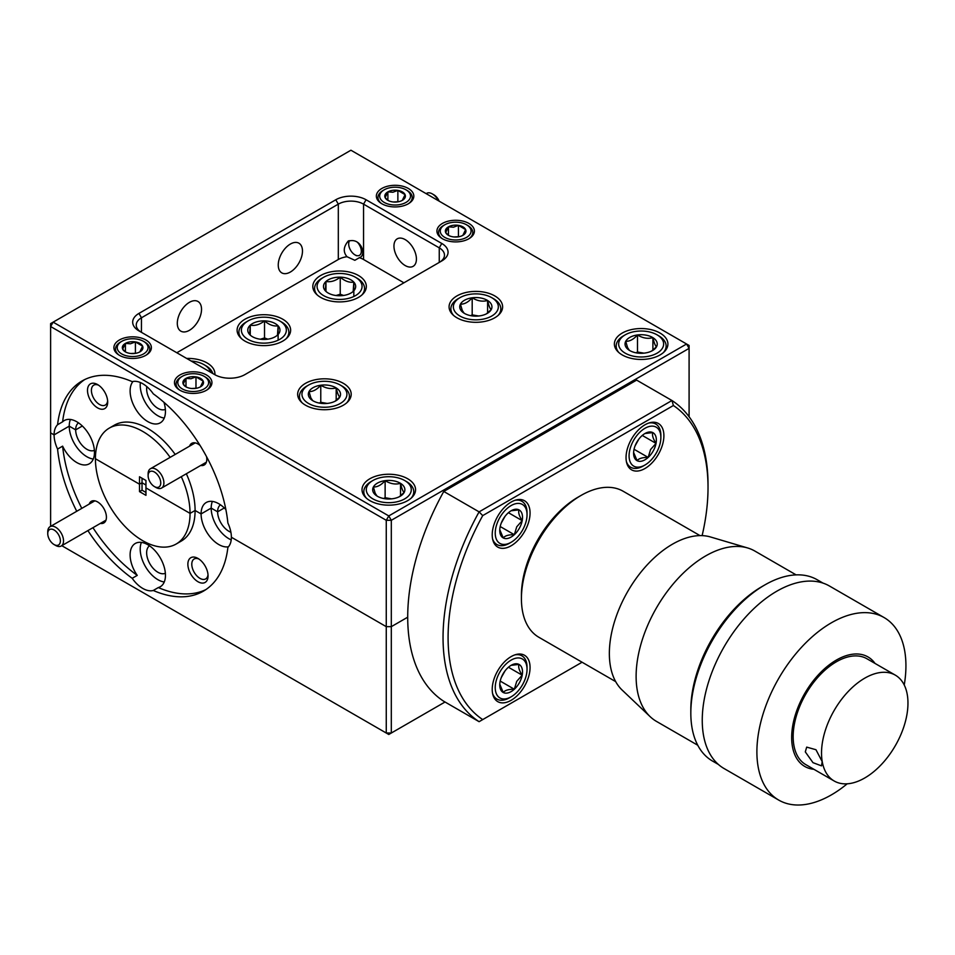 <?xml version="1.0" encoding="UTF-8"?>
<svg xmlns="http://www.w3.org/2000/svg" width="955" height="955" viewBox="0 0 955 955"><rect width="100%" height="100%" fill="white"/><g stroke="black" fill="none" stroke-linecap="round" stroke-linejoin="round"><path stroke-width="1.43" d="M405.183 265.55A15.877 9.168 60 0 1 394.809 251.547A15.877 9.168 60 0 1 397.244 238.822A15.877 9.168 60 0 1 405.183 239.61A15.877 9.168 60 0 1 415.568 253.6A15.877 9.168 60 0 1 413.133 266.326A15.877 9.168 60 0 1 405.183 265.55M347.011 256.728C342.952 251.965 343.418 246.677 348.408 240.851L351.667 240.576C362.112 240.218 366.266 255.868 359.355 257.695L354.842 260.297L347.011 256.728A17.847 10.302 0 0 0 338.309 259.497L176.806 352.741M146.831 386.632A15.877 9.168 -120 0 0 157.873 408.334A15.877 9.168 -120 0 0 165.358 409.349M97.589 384.567A14.277 8.237 -120 0 0 87.502 390.392A14.277 8.237 -120 0 0 97.589 407.881A14.277 8.237 -120 0 0 107.688 402.043A14.277 8.237 -120 0 0 97.589 384.567L97.589 384.567M98.628 385.223A11.508 6.649 -120 0 0 93.793 385.128A11.508 6.649 -120 0 0 92.026 394.343A11.508 6.649 -120 0 0 99.547 404.49A11.508 6.649 -120 0 0 105.301 405.063A11.508 6.649 -120 0 0 107.629 400.825M200.096 445.507A12.487 7.21 -120 0 0 197.972 443.968L197.972 443.968A12.487 7.21 -120 0 0 189.579 446.14M133.02 381.463A24.985 14.421 -120 0 0 132.232 401.888A24.985 14.421 -120 0 0 147.774 421.585A24.985 14.421 -120 0 0 160.273 422.826A24.985 14.421 -120 0 0 163.95 402.306M205.874 589.605A121.345 70.061 -120 0 1 158.315 587.564L153.278 590.476A121.345 70.061 -120 0 0 203.403 591.145A121.345 70.061 -120 0 0 227.887 547.394A24.985 14.421 -120 0 0 231.373 537.235A24.985 14.421 -120 0 0 227.887 523.054A121.345 70.061 -120 0 0 153.278 393.818A24.985 14.421 -120 0 0 142.737 383.707A24.985 14.421 -120 0 0 132.196 381.654A121.345 70.061 -120 0 0 82.058 380.973A121.345 70.061 -120 0 0 57.575 424.724L62.624 421.812A121.345 70.061 -120 0 1 84.637 379.613M140.373 382.525A24.985 14.421 -120 0 0 157.873 415.759A24.985 14.421 -120 0 0 164.248 418.063M660.072 333.08A26.764 15.459 0 0 0 630.897 329.726A26.764 15.459 0 0 0 614.375 344.003A26.764 15.459 0 0 0 622.218 354.926A26.764 15.459 0 0 0 651.394 358.28A26.764 15.459 0 0 0 667.915 344.003A26.764 15.459 0 0 0 660.072 333.08M407.713 478.777A26.764 15.459 0 0 0 378.538 475.423A26.764 15.459 0 0 0 362.017 489.7A26.764 15.459 0 0 0 369.86 500.635A26.764 15.459 0 0 0 399.023 503.977A26.764 15.459 0 0 0 415.556 489.7A26.764 15.459 0 0 0 407.713 478.777M494.774 295.919A26.764 15.459 0 0 0 465.61 292.576A26.764 15.459 0 0 0 449.077 306.853A26.764 15.459 0 0 0 456.92 317.776A26.764 15.459 0 0 0 486.095 321.131A26.764 15.459 0 0 0 502.617 306.853A26.764 15.459 0 0 0 494.774 295.919M343.358 383.337A26.764 15.459 0 0 0 314.195 379.995A26.764 15.459 0 0 0 297.662 394.272A26.764 15.459 0 0 0 305.505 405.195A26.764 15.459 0 0 0 334.68 408.549A26.764 15.459 0 0 0 351.201 394.272A26.764 15.459 0 0 0 343.358 383.337M282.787 319.233A26.764 15.459 0 0 0 253.624 315.89A26.764 15.459 0 0 0 237.103 330.167A26.764 15.459 0 0 0 244.934 341.09A26.764 15.459 0 0 0 274.109 344.445A26.764 15.459 0 0 0 290.63 330.167A26.764 15.459 0 0 0 282.787 319.233M358.507 275.529A26.764 15.459 0 0 0 329.332 272.175A26.764 15.459 0 0 0 312.81 286.452A26.764 15.459 0 0 0 320.641 297.375A26.764 15.459 0 0 0 349.817 300.73A26.764 15.459 0 0 0 366.338 286.452A26.764 15.459 0 0 0 358.507 275.529M214.887 374.73A26.764 15.459 0 0 0 214.923 373.871A26.764 15.459 0 0 0 207.08 362.948A26.764 15.459 0 0 0 186.667 358.447M468.905 223.434A18.742 10.815 0 0 0 448.492 221.094A18.742 10.815 0 0 0 436.924 231.086A18.742 10.815 0 0 0 442.416 238.738A18.742 10.815 0 0 0 462.829 241.078A18.742 10.815 0 0 0 474.396 231.086A18.742 10.815 0 0 0 468.905 223.434M408.346 188.469A18.742 10.815 0 0 0 387.921 186.13A18.742 10.815 0 0 0 376.354 196.121A18.742 10.815 0 0 0 381.845 203.761A18.742 10.815 0 0 0 402.27 206.113A18.742 10.815 0 0 0 413.825 196.121A18.742 10.815 0 0 0 408.346 188.469M206.459 374.969A18.742 10.815 0 0 0 186.034 372.617A18.742 10.815 0 0 0 174.467 382.609A18.742 10.815 0 0 0 179.958 390.261A18.742 10.815 0 0 0 200.371 392.612A18.742 10.815 0 0 0 211.938 382.609A18.742 10.815 0 0 0 206.459 374.969M145.888 339.992A18.742 10.815 0 0 0 125.463 337.652A18.742 10.815 0 0 0 113.896 347.644A18.742 10.815 0 0 0 119.387 355.296A18.742 10.815 0 0 0 139.812 357.636A18.742 10.815 0 0 0 151.379 347.644A18.742 10.815 0 0 0 145.888 339.992M290.368 244.05A17.13 9.896 -60 0 1 298.927 243.203A17.13 9.896 -60 0 1 301.553 256.931A17.13 9.896 -60 0 1 290.368 272.032A17.13 9.896 -60 0 1 281.797 272.879A17.13 9.896 -60 0 1 279.17 259.151A17.13 9.896 -60 0 1 290.368 244.05M189.424 302.329A17.13 9.896 -60 0 1 197.983 301.482A17.13 9.896 -60 0 1 200.61 315.21A17.13 9.896 -60 0 1 189.424 330.311A17.13 9.896 -60 0 1 180.853 331.158A17.13 9.896 -60 0 1 178.227 317.43A17.13 9.896 -60 0 1 189.424 302.329M170.145 457.35A66.922 38.63 -120 0 0 109.276 428.115A66.922 38.63 -120 0 0 95.416 458.746L139.514 484.209L142.032 482.752L145.948 485.009L142.032 482.752L139.514 484.209L139.514 491.634L145.948 495.347L145.948 480.484L139.514 476.772L139.514 484.209L95.416 458.746A66.922 38.63 -120 0 0 142.737 540.697A66.922 38.63 -120 0 0 176.186 544.016A66.922 38.63 -120 0 0 190.045 513.384A66.922 38.63 -120 0 0 181.295 476.676M145.948 487.921L190.045 513.384L195.095 510.471L190.045 513.384L145.948 487.921M138.953 330.896L138.953 330.896A21.416 12.367 180 0 1 138.953 313.407L335.79 199.762A21.416 12.367 180 0 1 366.075 199.762L441.783 243.465A21.416 12.367 180 0 1 441.783 260.954L244.934 374.599A21.416 12.367 180 0 1 214.66 374.599L138.953 330.896M689.092 416.726L689.092 348.372L391.311 520.296L391.311 626.659L386.262 626.659L386.262 520.296L50.615 326.514L50.615 323.602L53.146 322.145L388.781 515.927L686.573 344.003L350.927 150.222L53.146 322.145L50.615 326.514L50.615 432.878L54.089 434.883L69.238 426.145L54.089 434.883A24.985 14.421 -120 0 0 57.575 449.065A121.345 70.061 -120 0 0 76.746 511.283M407.713 617.193L391.311 626.659L407.713 617.193M61.777 545.687L386.262 733.022L386.262 626.659L231.373 537.235L386.262 626.659L391.311 626.659L391.311 733.022L445.03 702.009M220.486 504.825A15.877 9.168 -120 0 0 217.621 511.808L224.294 507.953L217.621 511.808L211.186 508.096L201.087 513.921L211.186 508.096L217.621 511.808A15.877 9.168 -120 0 0 228.854 531.267A15.877 9.168 -120 0 0 230.895 532.233M225.869 509.564A24.985 14.421 -120 0 0 206.268 502.485A24.985 14.421 -120 0 0 201.087 513.921L195.095 510.471A66.922 38.63 -120 0 0 186.344 473.764M57.575 449.065L62.624 446.152A24.985 14.421 -120 0 0 76.806 462.566A24.985 14.421 -120 0 0 89.293 463.808A24.985 14.421 -120 0 0 94.473 452.372L95.679 453.076L94.473 452.372A24.985 14.421 -120 0 0 83.562 427.231A24.985 14.421 -120 0 0 64.307 420.534A24.985 14.421 -120 0 0 62.624 421.812M78.525 422.862A15.877 9.168 -120 0 0 75.672 429.857L82.345 426.002L75.672 429.857L69.238 426.145L75.672 429.857A15.877 9.168 -120 0 0 86.893 449.304A15.877 9.168 -120 0 0 94.378 450.33M57.575 424.724A24.985 14.421 -120 0 0 54.089 434.883L50.615 432.878L50.615 526.36M439.288 262.398A17.847 10.302 0 0 0 444.481 255.128A17.847 10.302 0 0 0 439.252 247.846L363.545 204.131A17.847 10.302 0 0 0 338.309 204.131L141.471 317.776A17.847 10.302 0 0 0 136.243 325.058A17.847 10.302 0 0 0 141.436 332.328L141.471 317.776L138.953 313.407M403.929 282.811L363.545 259.497A17.847 10.302 0 0 0 359.355 257.695L360.107 257.325M386.262 520.296L391.311 520.296L388.781 515.927L386.262 520.296M689.092 348.372L689.092 345.459L686.573 344.003L689.092 348.372M142.032 478.228L142.032 490.178L145.948 492.434M200.729 465.455A12.487 7.21 -120 0 0 206.805 459.271A12.487 7.21 -120 0 0 206.543 456.657M175.195 454.437A66.922 38.63 -120 0 0 114.325 425.19L109.276 428.115M212.38 501.423A24.985 14.421 -120 0 0 211.186 508.096A24.985 14.421 -120 0 0 228.854 538.692A24.985 14.421 -120 0 0 231.217 539.873M70.419 419.46A24.985 14.421 -120 0 0 69.238 426.145A24.985 14.421 -120 0 0 86.893 456.741A24.985 14.421 -120 0 0 93.28 459.045M149.505 545.794A15.877 9.168 -120 0 0 147.619 558.651A15.877 9.168 -120 0 0 157.873 572.248A15.877 9.168 -120 0 0 165.358 573.263M197.972 558.424A14.277 8.237 -120 0 0 187.872 564.25A14.277 8.237 -120 0 0 197.972 581.726A14.277 8.237 -120 0 0 208.059 575.901A14.277 8.237 -120 0 0 197.972 558.424L197.972 558.424M198.998 559.081A11.508 6.649 -120 0 0 194.163 558.973A11.508 6.649 -120 0 0 192.409 568.201A11.508 6.649 -120 0 0 199.929 578.348A11.508 6.649 -120 0 0 205.683 578.909A11.508 6.649 -120 0 0 208.011 574.683M100.359 523.412A12.487 7.21 -120 0 0 106.423 517.228A12.487 7.21 -120 0 0 97.589 501.924L97.589 501.924A12.487 7.21 -120 0 0 89.197 504.085M87.896 530.598A121.345 70.061 -120 0 0 132.196 578.3A24.985 14.421 -120 0 0 142.737 588.411A24.985 14.421 -120 0 0 153.278 590.476M132.196 578.3L137.233 575.388A24.985 14.421 -120 0 1 135.288 543.467A24.985 14.421 -120 0 1 147.774 544.708A24.985 14.421 -120 0 1 164.105 566.721A24.985 14.421 -120 0 1 160.273 586.74A24.985 14.421 -120 0 1 158.315 587.564M141.4 542.404A24.985 14.421 -120 0 0 157.873 579.673A24.985 14.421 -120 0 0 164.248 581.977M176.186 544.016L181.235 541.103A66.922 38.63 -120 0 0 195.095 510.471L201.087 513.921A24.985 14.421 -120 0 0 218.755 544.529A24.985 14.421 -120 0 0 228.472 546.773M391.311 733.022L386.262 733.022L388.781 734.479L391.311 733.022M62.624 446.152A121.345 70.061 -120 0 0 81.784 508.37M92.945 527.685A121.345 70.061 -120 0 0 137.233 575.388M142.032 490.178L139.514 491.634M522.636 529.965A22.478 12.976 120 0 0 527.041 514.745A22.478 12.976 120 0 0 517.061 503.464A22.478 12.976 120 0 0 499.644 517.873A22.478 12.976 120 0 0 496.516 539.575A22.478 12.976 120 0 0 511.14 542.273A22.478 12.976 120 0 0 522.636 529.965M514.864 500.336A24.985 14.421 -60 0 1 521.86 501.268A24.985 14.421 -60 0 1 527.041 512.704L527.041 514.745M519.365 528.246A16.104 9.299 120 0 0 522.194 520.654A16.104 9.299 120 0 0 519.007 509.875A16.104 9.299 120 0 0 511.14 510.77A16.104 9.299 120 0 0 507.941 513.145A16.104 9.299 120 0 0 500.074 527.184A16.104 9.299 120 0 0 499.752 530.491A16.104 9.299 120 0 0 503.273 537.963A16.104 9.299 120 0 0 514.327 534.693A16.104 9.299 120 0 0 519.365 528.246M499.775 529.715L503.273 537.963C504.944 535.731 508.633 534.645 514.327 534.693L516.739 526.79L522.194 520.654C519.15 515.939 518.088 512.346 519.007 509.875L511.701 510.71M511.14 542.273L509.373 543.3A24.985 14.421 -60 0 1 496.887 544.529A24.985 14.421 -60 0 1 492.577 538.93M501.256 523.089L505.04 516.333M500.217 526.539L514.327 534.693M508.442 512.704L522.194 520.654M438.369 200.705A11.15 6.434 -120 0 0 432.281 193.877L433.868 194.784A8.917 5.157 60 0 1 439.157 201.159M433.868 194.784L432.281 193.877A11.15 6.434 -120 0 0 426.706 193.328L426.145 193.65M349.649 240.66A8.917 5.157 -120 0 0 348.694 243.967A8.917 5.157 -120 0 0 354.997 254.89A8.917 5.157 -120 0 0 361.205 252.538A8.917 5.157 -120 0 0 357.301 242.14M354.997 254.89L356.454 255.725L354.997 254.89M53.528 544.207A8.917 5.157 -120 0 0 54.053 544.541A8.917 5.157 -120 0 0 60.368 541.21A8.917 5.157 -120 0 0 54.59 530.312A8.917 5.157 -120 0 0 47.75 533.618A8.917 5.157 -120 0 0 53.528 544.207M47.75 533.618L47.75 531.792A11.15 6.434 60 0 1 50.054 526.683A11.15 6.434 60 0 1 56.297 527.661A11.15 6.434 60 0 1 63.042 537.498A11.15 6.434 60 0 1 61.216 546.009A11.15 6.434 60 0 1 55.641 545.448L54.053 544.541M153.898 486.25A8.917 5.157 -120 0 0 154.435 486.584A8.917 5.157 -120 0 0 160.738 483.254A8.917 5.157 -120 0 0 154.973 472.355A8.917 5.157 -120 0 0 148.121 475.662A8.917 5.157 -120 0 0 153.898 486.25M148.121 475.662L148.121 473.835A11.15 6.434 60 0 1 150.436 468.738A11.15 6.434 60 0 1 156.68 469.705A11.15 6.434 60 0 1 163.424 479.541A11.15 6.434 60 0 1 161.586 488.053A11.15 6.434 60 0 1 156.011 487.504L154.435 486.584M451.822 222.467A15.423 8.905 0 0 0 444.755 224.795A15.423 8.905 0 0 0 442.272 235.491A15.423 8.905 0 0 0 459.498 239.705A15.423 8.905 0 0 0 470.529 233.438A15.423 8.905 0 0 0 466.565 224.795A15.423 8.905 0 0 0 451.822 222.467M442.261 238.655A17.13 9.896 180 0 1 438.524 232.483A17.13 9.896 180 0 1 443.55 225.487L444.755 224.795M453.1 225.32A10.302 5.945 0 0 0 448.456 226.836A10.302 5.945 0 0 0 445.687 232.566A10.302 5.945 0 0 0 448.373 235.288A10.302 5.945 0 0 0 452.885 236.816A10.302 5.945 0 0 0 462.865 235.336A10.302 5.945 0 0 0 462.948 235.288A10.302 5.945 0 0 0 465.634 229.606A10.302 5.945 0 0 0 458.436 225.356A10.302 5.945 0 0 0 453.1 225.32M462.865 235.336L465.634 229.606L458.436 225.356L453.446 227.218L448.456 226.836L445.687 232.566L447.967 234.882M466.565 224.795L467.771 225.487A17.13 9.896 180 0 1 472.797 232.483A17.13 9.896 180 0 1 469.06 238.655M459.116 236.685L453.935 236.947M458.436 236.279L458.436 225.356M448.456 235.264L448.456 226.836M128.806 339.025A15.423 8.905 0 0 0 121.739 341.353A15.423 8.905 0 0 0 119.244 352.061A15.423 8.905 0 0 0 136.47 356.263A15.423 8.905 0 0 0 147.512 349.996A15.423 8.905 0 0 0 143.537 341.353A15.423 8.905 0 0 0 128.806 339.025M119.244 355.212A17.13 9.896 180 0 1 115.507 349.041A17.13 9.896 180 0 1 120.521 342.045L121.739 341.353M130.071 341.878A10.302 5.945 0 0 0 125.427 343.394A10.302 5.945 0 0 0 122.658 349.124A10.302 5.945 0 0 0 125.356 351.846A10.302 5.945 0 0 0 129.868 353.374A10.302 5.945 0 0 0 139.848 351.894A10.302 5.945 0 0 0 139.919 351.846A10.302 5.945 0 0 0 142.617 346.164A10.302 5.945 0 0 0 135.407 341.914A10.302 5.945 0 0 0 130.071 341.878M139.848 351.894L142.617 346.164L135.407 341.914L130.417 343.788L125.427 343.394L122.658 349.124L124.938 351.44M143.537 341.353L144.754 342.045A17.13 9.896 180 0 1 149.768 349.041A17.13 9.896 180 0 1 146.031 355.212M136.099 353.255L130.919 353.505M135.407 352.849L135.407 341.914M125.427 351.822L125.427 343.394M189.376 373.99A15.423 8.905 0 0 0 182.298 376.318A15.423 8.905 0 0 0 179.815 387.026A15.423 8.905 0 0 0 197.04 391.24A15.423 8.905 0 0 0 208.071 384.961A15.423 8.905 0 0 0 204.107 376.318A15.423 8.905 0 0 0 189.376 373.99M179.803 390.177A17.13 9.896 180 0 1 176.078 384.017A17.13 9.896 180 0 1 181.092 377.022L182.298 376.318M190.642 376.855A10.302 5.945 0 0 0 185.998 378.359A10.302 5.945 0 0 0 183.229 384.089A10.302 5.945 0 0 0 185.915 386.823A10.302 5.945 0 0 0 190.439 388.339A10.302 5.945 0 0 0 200.407 386.859A10.302 5.945 0 0 0 200.49 386.823A10.302 5.945 0 0 0 203.188 381.14A10.302 5.945 0 0 0 195.978 376.879A10.302 5.945 0 0 0 190.642 376.855M200.407 386.859L203.188 381.14L195.978 376.879L190.988 378.753L185.998 378.359L183.229 384.089L185.509 386.405M204.107 376.318L205.313 377.022A17.13 9.896 180 0 1 210.339 384.017A17.13 9.896 180 0 1 206.602 390.177M196.658 388.219L191.478 388.482M195.978 387.814L195.978 376.879M185.998 386.787L185.998 378.359M391.264 187.49A15.423 8.905 0 0 0 384.197 189.818A15.423 8.905 0 0 0 381.702 200.526A15.423 8.905 0 0 0 398.927 204.74A15.423 8.905 0 0 0 409.97 198.473A15.423 8.905 0 0 0 405.994 189.818A15.423 8.905 0 0 0 391.264 187.49M381.702 203.678A17.13 9.896 180 0 1 377.965 197.518A17.13 9.896 180 0 1 382.979 190.523L384.197 189.818M392.529 190.355A10.302 5.945 0 0 0 387.885 191.871A10.302 5.945 0 0 0 385.116 197.601A10.302 5.945 0 0 0 387.814 200.323A10.302 5.945 0 0 0 392.326 201.851A10.302 5.945 0 0 0 402.306 200.371A10.302 5.945 0 0 0 402.377 200.323A10.302 5.945 0 0 0 405.075 194.641A10.302 5.945 0 0 0 397.865 190.391A10.302 5.945 0 0 0 392.529 190.355M402.306 200.371L405.075 194.641L397.865 190.391L392.875 192.253L387.885 191.871L385.116 197.601L387.396 199.905M405.994 189.818L407.212 190.523A17.13 9.896 180 0 1 412.226 197.518A17.13 9.896 180 0 1 408.489 203.678M398.545 201.72L393.376 201.982M397.865 201.314L397.865 190.391M387.885 200.287L387.885 191.871M317.108 285.927A22.478 12.976 0 0 0 338.667 299.428A22.478 12.976 0 0 0 362.041 286.978A22.478 12.976 0 0 0 355.475 277.272A22.478 12.976 0 0 0 323.673 277.272A22.478 12.976 0 0 0 317.108 285.927M355.475 277.272L357.242 278.299A24.985 14.421 180 0 1 364.559 288.494A24.985 14.421 180 0 1 364.535 289.079A24.985 14.421 180 0 1 361.85 295.023M317.299 295.023A24.985 14.421 180 0 1 314.589 288.494A24.985 14.421 180 0 1 314.613 287.909A24.985 14.421 180 0 1 321.907 278.299L323.673 277.272M323.494 286.082A16.104 9.299 0 0 0 325.321 290.774A16.104 9.299 0 0 0 328.186 293.03A16.104 9.299 0 0 0 338.918 295.74A16.104 9.299 0 0 0 350.963 293.03A16.104 9.299 0 0 0 353.183 291.418A16.104 9.299 0 0 0 353.827 282.131A16.104 9.299 0 0 0 340.231 277.165A16.104 9.299 0 0 0 325.965 281.486A16.104 9.299 0 0 0 323.494 286.082M353.183 291.418L353.827 282.131C349.339 282.787 344.803 281.128 340.231 277.165C335.515 280.889 330.764 282.322 325.965 281.486L325.321 290.774M343.561 295.453L340.231 294.236L336.017 295.513M353.827 296.492L353.827 282.131M340.231 294.236L340.231 277.165M325.965 291.311L325.965 281.486M619.246 346.952A22.478 12.976 0 0 0 646.249 356.645A22.478 12.976 0 0 0 663.045 341.054A22.478 12.976 0 0 0 657.04 334.823A22.478 12.976 0 0 0 625.25 334.823A22.478 12.976 0 0 0 619.246 346.952M657.04 334.823L658.807 335.85A24.985 14.421 180 0 1 665.48 342.761A24.985 14.421 180 0 1 666.124 346.044A24.985 14.421 180 0 1 663.427 352.562M618.864 352.562A24.985 14.421 180 0 1 616.823 349.315A24.985 14.421 180 0 1 616.166 346.044A24.985 14.421 180 0 1 623.484 335.85L625.25 334.823M625.465 346.116A16.104 9.299 0 0 0 629.393 350.354A16.104 9.299 0 0 0 629.763 350.581A16.104 9.299 0 0 0 644.804 353.052A16.104 9.299 0 0 0 652.528 350.581A16.104 9.299 0 0 0 656.551 346.701A16.104 9.299 0 0 0 652.898 337.652A16.104 9.299 0 0 0 637.486 334.954A16.104 9.299 0 0 0 625.74 341.305A16.104 9.299 0 0 0 625.465 346.116M651.728 351.01L656.551 346.701C655.333 345.973 654.115 342.952 652.898 337.652C647.8 339.049 642.667 338.154 637.486 334.954C633.607 339.347 629.691 341.46 625.74 341.305L627.566 347.596L629.393 350.354M643.945 353.159L637.486 352.025L636.03 352.813M652.898 350.163L652.898 337.652M637.486 352.025L637.486 334.954M366.887 492.649A22.478 12.976 0 0 0 393.89 502.342A22.478 12.976 0 0 0 410.686 486.752A22.478 12.976 0 0 0 404.681 480.52A22.478 12.976 0 0 0 372.88 480.52A22.478 12.976 0 0 0 366.887 492.649M404.681 480.52L406.448 481.547A24.985 14.421 180 0 1 413.109 488.471A24.985 14.421 180 0 1 413.766 491.741A24.985 14.421 180 0 1 411.068 498.271M366.505 498.271A24.985 14.421 180 0 1 364.452 495.024A24.985 14.421 180 0 1 363.807 491.741A24.985 14.421 180 0 1 371.125 481.547L372.88 480.52M373.107 491.813A16.104 9.299 0 0 0 377.034 496.051A16.104 9.299 0 0 0 377.404 496.278A16.104 9.299 0 0 0 392.445 498.749A16.104 9.299 0 0 0 400.169 496.278A16.104 9.299 0 0 0 404.192 492.398A16.104 9.299 0 0 0 400.527 483.349A16.104 9.299 0 0 0 385.128 480.651A16.104 9.299 0 0 0 373.381 487.002A16.104 9.299 0 0 0 373.107 491.813M399.369 496.707L404.192 492.398C402.974 491.67 401.757 488.662 400.527 483.349C395.442 484.746 390.308 483.851 385.128 480.651C381.248 485.045 377.332 487.157 373.381 487.002L375.208 493.293L377.034 496.051M391.574 498.856L385.128 497.722L383.671 498.51M400.527 495.86L400.527 483.349M385.128 497.722L385.128 480.651M210.446 372.175A22.478 12.976 0 0 0 204.06 364.691L205.826 365.717A24.985 14.421 180 0 1 212.798 373.524M204.06 364.691A22.478 12.976 0 0 0 191.107 361.002M241.4 329.642A22.478 12.976 0 0 0 262.959 343.132A22.478 12.976 0 0 0 286.333 330.693A22.478 12.976 0 0 0 279.767 320.987A22.478 12.976 0 0 0 247.966 320.987A22.478 12.976 0 0 0 241.4 329.642M279.767 320.987L281.534 322.002A24.985 14.421 180 0 1 288.852 332.197A24.985 14.421 180 0 1 288.828 332.782A24.985 14.421 180 0 1 286.142 338.727M241.591 338.727A24.985 14.421 180 0 1 238.881 332.197A24.985 14.421 180 0 1 238.905 331.624A24.985 14.421 180 0 1 246.199 322.002L247.966 320.987M247.787 329.785A16.104 9.299 0 0 0 249.613 334.477A16.104 9.299 0 0 0 252.478 336.733A16.104 9.299 0 0 0 263.21 339.443A16.104 9.299 0 0 0 275.243 336.733A16.104 9.299 0 0 0 277.475 335.133A16.104 9.299 0 0 0 278.12 325.846A16.104 9.299 0 0 0 264.523 320.88A16.104 9.299 0 0 0 250.258 325.189A16.104 9.299 0 0 0 247.787 329.785M277.475 335.133L278.12 325.846C273.619 326.491 269.095 324.843 264.523 320.88C259.808 324.593 255.057 326.037 250.258 325.189L249.613 334.477M267.854 339.168L264.523 337.951L260.309 339.228M278.12 340.207L278.12 325.846M264.523 337.951L264.523 320.88M250.258 335.026L250.258 325.189M302.532 397.22A22.478 12.976 0 0 0 329.535 406.914A22.478 12.976 0 0 0 346.331 391.323A22.478 12.976 0 0 0 340.326 385.092A22.478 12.976 0 0 0 308.537 385.092A22.478 12.976 0 0 0 302.532 397.22M340.326 385.092L342.093 386.107A24.985 14.421 180 0 1 348.766 393.03A24.985 14.421 180 0 1 349.411 396.313A24.985 14.421 180 0 1 346.713 402.831M302.15 402.831A24.985 14.421 180 0 1 300.109 399.584A24.985 14.421 180 0 1 299.452 396.313A24.985 14.421 180 0 1 306.77 386.107L308.537 385.092M308.752 396.385A16.104 9.299 0 0 0 312.679 400.623A16.104 9.299 0 0 0 313.049 400.837A16.104 9.299 0 0 0 328.09 403.32A16.104 9.299 0 0 0 335.814 400.837A16.104 9.299 0 0 0 339.837 396.97A16.104 9.299 0 0 0 336.184 387.921A16.104 9.299 0 0 0 320.773 385.223A16.104 9.299 0 0 0 309.026 391.574A16.104 9.299 0 0 0 308.752 396.385M335.014 401.279L339.837 396.97C338.619 396.241 337.401 393.221 336.184 387.921C331.087 389.318 325.953 388.422 320.773 385.223C316.893 389.616 312.977 391.729 309.026 391.574L310.853 397.853L312.679 400.623M327.231 403.428L320.773 402.294L319.316 403.082M336.184 400.432L336.184 387.921M320.773 402.294L320.773 385.223M453.947 309.802A22.478 12.976 0 0 0 480.962 319.495A22.478 12.976 0 0 0 497.746 303.905A22.478 12.976 0 0 0 491.753 297.674A22.478 12.976 0 0 0 459.952 297.674A22.478 12.976 0 0 0 453.947 309.802M491.753 297.674L493.52 298.688A24.985 14.421 180 0 1 500.181 305.612A24.985 14.421 180 0 1 500.826 308.895A24.985 14.421 180 0 1 498.128 315.413M453.565 315.413A24.985 14.421 180 0 1 451.524 312.166A24.985 14.421 180 0 1 450.867 308.895A24.985 14.421 180 0 1 458.185 298.688L459.952 297.674M460.167 308.966A16.104 9.299 0 0 0 464.106 313.204A16.104 9.299 0 0 0 464.464 313.419A16.104 9.299 0 0 0 479.506 315.902A16.104 9.299 0 0 0 487.229 313.419A16.104 9.299 0 0 0 491.252 309.551A16.104 9.299 0 0 0 487.599 300.491A16.104 9.299 0 0 0 472.188 297.793A16.104 9.299 0 0 0 460.441 304.156A16.104 9.299 0 0 0 460.167 308.966M486.429 313.849L491.252 309.551C490.034 308.823 488.817 305.803 487.599 300.491C482.502 301.899 477.369 301.004 472.188 297.793C468.308 302.186 464.393 304.311 460.441 304.156L462.268 310.435L464.106 313.204M478.646 315.998L472.188 314.875L470.731 315.663M487.599 313.013L487.599 300.491M472.188 314.875L472.188 297.793M524.522 686.179A26.764 15.459 120 0 0 524.522 655.273A26.764 15.459 120 0 0 497.758 670.732A26.764 15.459 120 0 0 497.758 701.639A26.764 15.459 120 0 0 524.522 686.179M524.522 531.649A26.764 15.459 120 0 0 524.522 500.742A26.764 15.459 120 0 0 497.758 516.189A26.764 15.459 120 0 0 497.758 547.096A26.764 15.459 120 0 0 524.522 531.649M658.353 454.377A26.764 15.459 120 0 0 658.353 423.471A26.764 15.459 120 0 0 631.589 438.918A26.764 15.459 120 0 0 631.589 469.836A26.764 15.459 120 0 0 658.353 454.377M443.765 491.467A187.371 108.178 120 0 0 443.765 701.28L479.1 721.682A187.371 108.178 -60 0 1 479.1 511.868L443.765 491.467L636.639 380.114L671.962 400.515A187.371 108.178 -60 0 1 708.025 484.603L708.025 487.516A183.802 106.112 120 0 0 673.394 405.517L482.717 515.605A183.802 106.112 120 0 0 482.717 719.592L582.073 662.221M702.128 535.624A183.802 106.112 120 0 0 708.025 487.516M482.717 515.605L479.1 511.868L671.962 400.515L673.394 405.517M479.1 721.682L482.717 719.592M699.991 535.6L623.185 491.264A84.303 48.669 120 0 0 581.034 495.442A84.303 48.669 120 0 0 552.861 519.878A84.303 48.669 120 0 0 521.418 598.69A84.303 48.669 120 0 0 538.883 637.283L615.689 681.631M581.034 495.442L578.05 497.161A80.089 46.246 120 0 0 551.298 520.38A80.089 46.246 120 0 0 521.418 595.252L521.418 598.69M847.181 783.816A105.384 60.845 -60 0 1 778.719 800.087A105.384 60.845 -60 0 1 758.127 766.746A105.384 60.845 -60 0 1 796.745 652.683A105.384 60.845 -60 0 1 884.103 617.563A105.384 60.845 -60 0 1 904.695 650.904A105.384 60.845 -60 0 1 904.242 684.998M884.103 617.563L829.453 586.012A105.384 60.845 120 0 0 742.095 621.132A105.384 60.845 120 0 0 703.489 735.195A105.384 60.845 120 0 0 724.069 768.536L778.719 800.087M813.911 769.3A63.233 36.505 -60 0 1 792.411 746.452A63.233 36.505 -60 0 1 820.858 672.236A63.233 36.505 -60 0 1 875.031 663.439M823.031 583.111L817.182 579.745A104.68 60.44 120 0 0 764.848 584.926A104.68 60.44 120 0 0 690.823 713.134A104.68 60.44 120 0 0 692.053 727.925A104.68 60.44 120 0 0 712.502 761.051L718.351 764.43M895.313 675.137L866.937 658.759A61.12 35.287 120 0 0 816.274 679.124A61.12 35.287 120 0 0 793.88 745.294A61.12 35.287 120 0 0 805.817 764.633L834.192 781.011A61.12 35.287 -60 0 1 822.243 761.672A61.12 35.287 -60 0 1 844.638 695.515A61.12 35.287 -60 0 1 895.313 675.137A61.12 35.287 -60 0 1 907.25 694.476A61.12 35.287 -60 0 1 884.855 760.634A61.12 35.287 -60 0 1 834.192 781.011M805.304 751.883L806.689 747.12L815.964 749.723L822.195 761.636L821.503 765.862L812.98 762.663L805.304 751.883M764.848 584.926L761.863 586.645A100.466 58.004 120 0 0 690.823 709.684L690.823 713.134M796.1 574.874L754.844 551.047A98.353 56.787 120 0 0 747.622 547.955A98.353 56.787 120 0 0 669.145 588.972A98.353 56.787 120 0 0 637.272 690.286A98.353 56.787 120 0 0 650.2 716.704A98.353 56.787 120 0 0 656.491 721.407L697.747 745.234M747.622 547.955L710.496 536.973A89.221 51.51 120 0 0 639.313 574.182A89.221 51.51 120 0 0 610.4 666.089A89.221 51.51 120 0 0 622.123 690.047L650.2 716.704M656.467 452.694A22.478 12.976 120 0 0 660.872 437.474A22.478 12.976 120 0 0 650.892 426.193A22.478 12.976 120 0 0 633.475 440.601A22.478 12.976 120 0 0 630.36 462.304A22.478 12.976 120 0 0 644.971 465.013A22.478 12.976 120 0 0 656.467 452.694M648.696 423.077A24.985 14.421 -60 0 1 655.703 423.996A24.985 14.421 -60 0 1 660.872 435.432L660.872 437.474M653.196 450.987A16.104 9.299 120 0 0 656.037 443.383A16.104 9.299 120 0 0 652.838 432.603A16.104 9.299 120 0 0 644.971 433.51A16.104 9.299 120 0 0 641.784 435.874A16.104 9.299 120 0 0 633.917 449.924A16.104 9.299 120 0 0 633.595 453.219A16.104 9.299 120 0 0 637.104 460.692A16.104 9.299 120 0 0 648.17 457.421A16.104 9.299 120 0 0 653.196 450.987M633.607 452.443L637.104 460.692C638.776 458.46 642.464 457.373 648.17 457.421L650.57 449.519L656.037 443.383C652.993 438.667 651.931 435.086 652.838 432.603L645.532 433.439M644.971 465.013L643.204 466.028A24.985 14.421 -60 0 1 630.718 467.27A24.985 14.421 -60 0 1 626.42 461.659M635.099 445.83L638.883 439.061M634.048 449.268L648.17 457.421M642.273 435.432L656.037 443.383M522.636 684.508A22.478 12.976 120 0 0 527.041 669.276A22.478 12.976 120 0 0 517.061 658.007A22.478 12.976 120 0 0 499.644 672.404A22.478 12.976 120 0 0 496.516 694.118A22.478 12.976 120 0 0 511.14 696.816A22.478 12.976 120 0 0 522.636 684.508M514.864 654.879A24.985 14.421 -60 0 1 521.86 655.799A24.985 14.421 -60 0 1 527.041 667.235L527.041 669.276M519.365 682.789A16.104 9.299 120 0 0 522.194 675.185A16.104 9.299 120 0 0 519.007 664.417A16.104 9.299 120 0 0 511.14 665.313A16.104 9.299 120 0 0 507.941 667.688A16.104 9.299 120 0 0 500.074 681.727A16.104 9.299 120 0 0 499.752 685.033A16.104 9.299 120 0 0 503.273 692.506A16.104 9.299 120 0 0 514.327 689.235A16.104 9.299 120 0 0 519.365 682.789M499.775 684.258L503.273 692.506C504.944 690.274 508.633 689.188 514.327 689.235L516.739 681.333L522.194 675.185C519.15 670.482 518.088 666.888 519.007 664.417L511.701 665.253M511.14 696.816L509.373 697.842A24.985 14.421 -60 0 1 496.887 699.072A24.985 14.421 -60 0 1 492.577 693.473M501.256 677.632L505.04 670.876M500.217 681.082L514.327 689.235M508.442 667.247L522.194 675.185M439.252 262.41L439.252 247.846L441.783 243.465M366.075 199.762L363.545 204.131L363.545 259.497M338.309 259.497L338.309 204.131L335.79 199.762M521.86 501.268L518.828 499.513M496.887 544.529L493.842 542.774M348.694 243.967L348.694 242.14M105.981 520.165L61.216 546.009M94.832 500.838L50.054 526.683M206.352 462.208L161.586 488.053M195.202 442.893L150.436 468.738M438.524 232.483L438.524 235.467M472.797 232.483L472.797 235.467M115.507 349.041L115.507 352.025M149.768 349.041L149.768 352.025M176.078 384.017L176.078 386.99M210.339 384.017L210.339 386.99M377.965 197.518L377.965 200.502M412.226 197.518L412.226 200.502M314.589 288.494L314.589 292.003M364.559 288.494L364.559 292.003M666.124 346.044L666.124 349.554M616.166 346.044L616.166 349.554M413.766 491.741L413.766 495.251M363.807 491.741L363.807 495.251M238.881 332.197L238.881 335.706M288.852 332.197L288.852 335.706M349.411 396.313L349.411 399.823M299.452 396.313L299.452 399.823M500.826 308.895L500.826 312.392M450.867 308.895L450.867 312.392M655.703 423.996L652.659 422.241M630.718 467.27L627.674 465.515M521.86 655.799L518.828 654.044M496.887 699.072L493.842 697.317"/></g></svg>
